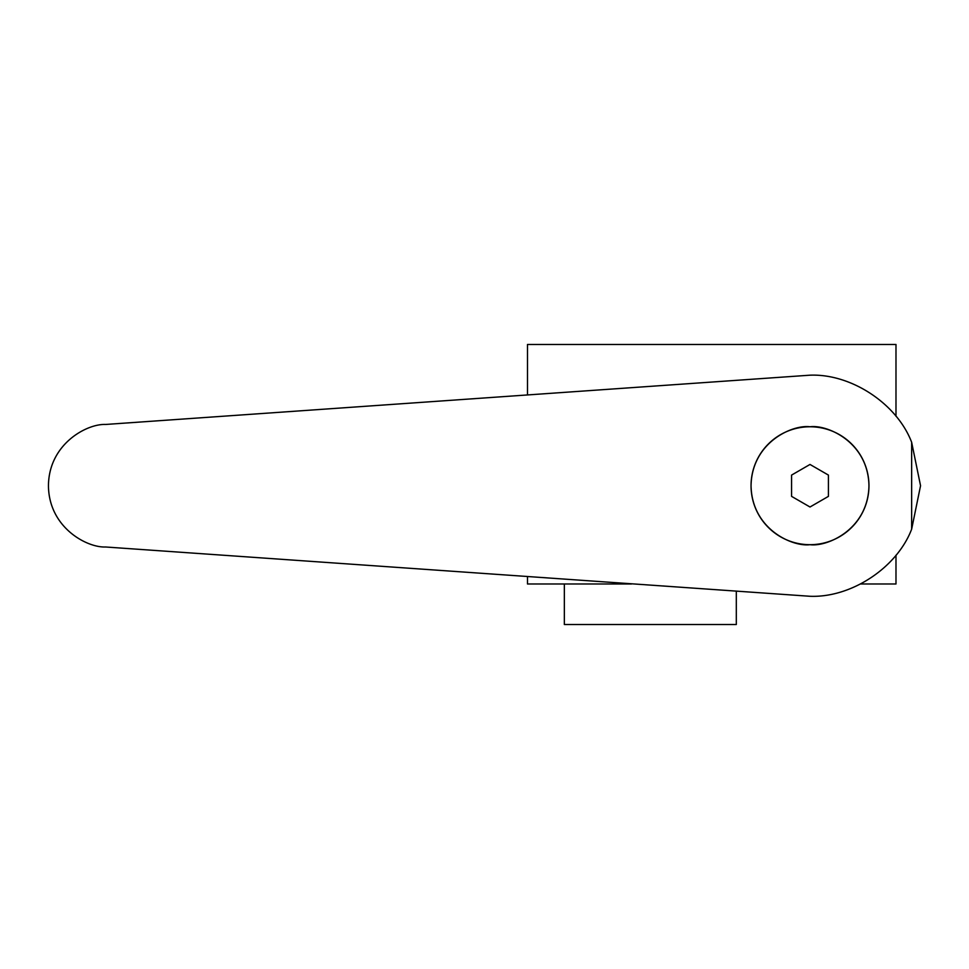 <?xml version="1.0" encoding="UTF-8"?>
<svg xmlns="http://www.w3.org/2000/svg" width="969" height="969" viewBox="0 0 969 969"><rect width="100%" height="100%" fill="white"/><g stroke="black" fill="none" stroke-linecap="round" stroke-linejoin="round"><path stroke-width="1.45" d="M895.986 555.213L895.986 583.992L860.642 583.992M631.522 583.992L527.487 583.992L527.487 576.676M895.986 416.246L895.986 344.467L527.487 344.467L527.487 394.783M564.346 583.992L564.346 624.533L736.307 624.533L736.307 591.369M809.999 544.687C792.751 547.061 751.847 529.365 751.048 485.723C751.847 442.094 792.751 424.398 809.999 426.772A58.964 58.964 0 0 0 751.048 485.723A58.964 58.964 0 0 0 809.999 544.687A58.964 58.964 0 0 0 868.963 485.723A58.964 58.964 0 0 0 809.999 426.772C827.247 424.398 868.151 442.094 868.963 485.723C868.151 529.365 827.247 547.061 809.999 544.687M809.999 375.185L105.56 424.458C87.016 423.635 48.801 443.875 48.45 485.723C48.801 527.584 87.016 547.824 105.56 546.988L809.999 596.274C851.218 597.921 896.967 567.725 911.647 529.183L920.55 485.723L911.647 442.276C896.967 403.734 851.218 373.537 809.999 375.185M828.422 496.37L828.422 475.089L809.999 464.454L791.576 475.089L791.576 496.37L809.999 507.005L828.422 496.37M911.647 529.183L911.647 442.276"/></g></svg>
